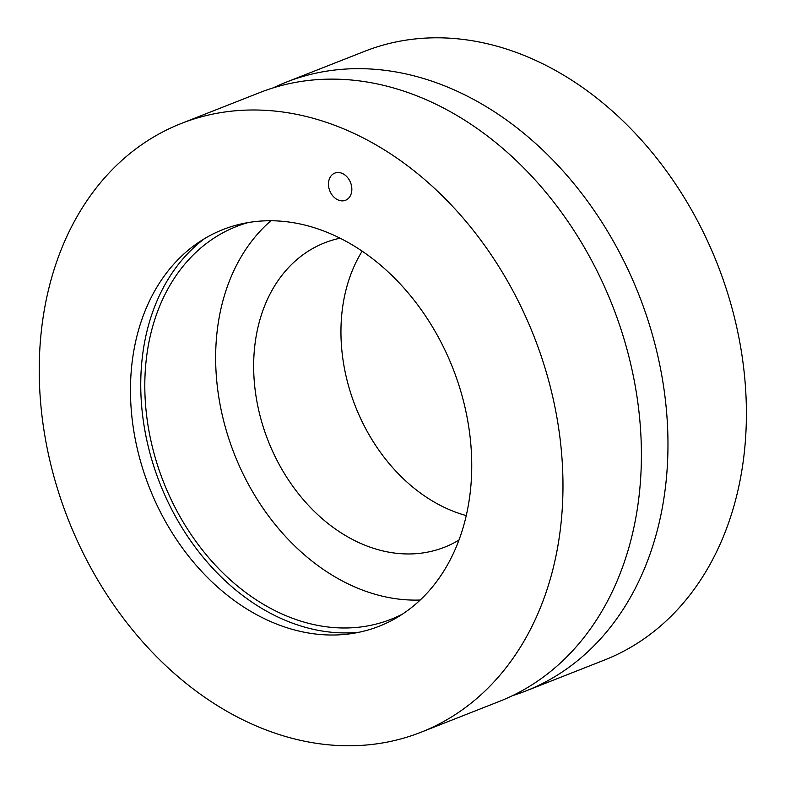 <?xml version="1.0" encoding="UTF-8"?>
<svg xmlns="http://www.w3.org/2000/svg" width="785" height="785" viewBox="0 0 785 785"><rect width="100%" height="100%" fill="white"/><g stroke="black" fill="none" stroke-linecap="round" stroke-linejoin="round"><path stroke-width="1.18" d="M351.651 191.785A14.601 11.167 68.5 0 1 345.508 200.273A14.601 11.167 68.5 0 1 333.183 196.338A14.601 11.167 68.5 0 1 328.67 181.6A14.601 11.167 68.5 0 1 334.812 173.102A14.601 11.167 68.5 0 1 347.137 177.037A14.601 11.167 68.5 0 1 351.651 191.785M133.362 353.486A213.167 163.054 68.5 0 1 198.811 242.271A213.167 163.054 68.5 0 1 452.827 368.165A213.167 163.054 68.5 0 1 352.74 633.416A213.167 163.054 68.5 0 1 133.362 353.486M420.897 732.287L499.329 701.417A327.139 250.229 -111.5 0 0 612.379 305.375A327.139 250.229 -111.5 0 0 259.727 92.601L181.296 123.471A327.139 250.229 -111.5 0 0 43.685 313.706A327.139 250.229 -111.5 0 0 144.695 644.092A327.139 250.229 -111.5 0 0 420.897 732.287A327.139 250.229 -111.5 0 0 533.947 336.235A327.139 250.229 -111.5 0 0 181.296 123.471M458.94 540.08A163.565 125.119 68.5 0 1 444.487 547.223A163.565 125.119 68.5 0 1 306.385 503.126A163.565 125.119 68.5 0 1 255.881 337.933A163.565 125.119 68.5 0 1 324.686 242.81A163.565 125.119 68.5 0 1 340.131 238.189M362.17 251.141A163.565 125.119 -111.5 0 0 343.173 303.579A163.565 125.119 -111.5 0 0 466.241 515.578M420.201 600.025A211.057 161.445 68.5 0 1 218.515 321.359A211.057 161.445 68.5 0 1 270.923 220.732M402.411 614.135A211.057 161.445 68.5 0 1 391.038 619.286A211.057 161.445 68.5 0 1 212.843 562.394A211.057 161.445 68.5 0 1 147.678 349.237A211.057 161.445 68.5 0 1 236.462 226.502A211.057 161.445 68.5 0 1 248.295 222.528M204.483 238.66A216.13 165.321 -111.5 0 0 143.684 347.47A216.13 165.321 -111.5 0 0 359.363 632.19M273.209 87.871A327.139 250.229 68.5 0 1 286.289 82.14A327.139 250.229 68.5 0 1 638.941 294.915A327.139 250.229 68.5 0 1 525.891 690.967A327.139 250.229 68.5 0 1 512.419 695.696M525.891 690.967L604.322 660.097A327.139 250.229 -111.5 0 0 717.372 264.054A327.139 250.229 -111.5 0 0 364.721 51.28L286.289 82.14"/></g></svg>
